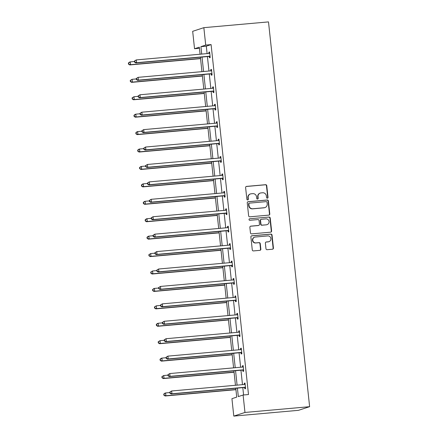 <?xml version="1.0" encoding="UTF-8"?>
<svg xmlns="http://www.w3.org/2000/svg" width="438" height="438" viewBox="0 0 438 438"><rect width="100%" height="100%" fill="white"/><g stroke="black" fill="none" stroke-linecap="round" stroke-linejoin="round"><path stroke-width="0.66" d="M267.355 198.184A0.772 0.739 71.9 0 0 268.012 197.352L266.769 185.701A1.106 1.062 71.9 0 0 265.592 184.699L246.556 186.396A1.106 1.062 71.9 0 0 245.614 187.59L246.862 199.235A0.772 0.739 71.9 0 0 247.842 199.909A0.772 0.739 71.9 0 0 248.341 199.104L248.182 197.598A3.537 3.389 71.9 0 1 251.188 193.788L252.775 193.645A3.537 3.389 71.9 0 1 256.537 196.854L256.695 198.359A0.772 0.739 71.9 0 0 257.675 199.033A0.772 0.739 71.9 0 0 258.179 198.228L258.015 196.722A3.537 3.389 71.9 0 1 261.026 192.912L262.614 192.769A3.537 3.389 71.9 0 1 266.37 195.978L266.534 197.483A0.772 0.739 71.9 0 0 267.355 198.184A0.772 0.739 71.9 0 0 267.711 197.45L266.468 185.805A1.106 1.062 71.9 0 0 265.291 184.798L246.255 186.495A1.106 1.062 71.9 0 0 246.183 186.506M247.684 199.942A0.772 0.739 71.9 0 0 248.039 199.202L247.875 197.697L248.182 197.598M257.522 199.06A0.772 0.739 71.9 0 0 257.873 198.326L257.714 196.821L258.015 196.722M265.97 248.696A1.106 1.062 71.9 0 0 267.147 249.698L272.491 249.222A1.106 1.062 71.9 0 0 273.427 248.028L272.047 235.096A1.106 1.062 71.9 0 0 270.87 234.095L251.834 235.786A1.106 1.062 71.9 0 0 250.892 236.98L252.277 249.917A1.106 1.062 71.9 0 0 253.449 250.919L259.904 250.344A1.106 1.062 71.9 0 0 260.845 249.151L260.249 243.616A1.106 1.062 71.9 0 0 259.077 242.614L255.88 242.898A2.957 2.836 71.9 0 1 254.648 237.161A2.957 2.836 71.9 0 1 255.25 237.035L267.782 235.918A2.957 2.836 71.9 0 1 269.014 241.656A2.957 2.836 71.9 0 1 268.412 241.781L266.32 241.968A1.106 1.062 71.9 0 0 265.379 243.161L265.97 248.696M205.712 45.087L211.1 44.605L248.494 394.539L243.106 395.021L244.968 412.448L309.622 406.683L268.499 21.9L203.851 27.665L205.712 45.087L200.922 46.652L201.715 54.082M268.844 215.124A1.106 1.062 71.9 0 0 269.786 213.936L268.401 200.998A1.106 1.062 71.9 0 0 267.229 199.996L248.193 201.694A1.106 1.062 71.9 0 0 247.251 202.882L248.631 215.819A1.106 1.062 71.9 0 0 249.808 216.821L268.844 215.124M270.224 218.047L271.609 230.985A1.106 1.062 71.9 0 1 270.668 232.173L251.631 233.87A1.106 1.062 71.9 0 1 250.454 232.868L249.863 227.333A1.106 1.062 71.9 0 1 250.804 226.139L258.524 225.455A1.106 1.062 71.9 0 0 259.466 224.261L259.072 220.588A1.106 1.062 71.9 0 0 257.894 219.586L249.857 220.303A0.772 0.739 71.9 0 1 249.534 218.803A0.772 0.739 71.9 0 1 249.693 218.77L269.052 217.045A1.106 1.062 71.9 0 1 270.224 218.047L269.923 218.146L271.303 231.083L271.609 230.985M235.775 388.26L236.723 397.113L231.932 398.679L233.793 416.1L298.448 410.335L309.622 406.683M199.443 48.306L194.538 48.738L192.676 31.317L203.851 27.665M233.793 416.1L244.968 412.448M237.412 388.112L238.321 396.587L243.106 395.021M202.033 57.055L203.577 71.509M203.894 74.476L205.444 88.93M205.761 91.903L207.305 106.357M207.623 109.325L209.167 123.779M209.484 126.752L211.028 141.206M211.346 144.173L212.89 158.627M213.207 161.6L214.751 176.054M215.069 179.022L216.613 193.476M216.93 196.448L218.474 210.902M218.792 213.87L220.336 228.324M220.653 231.297L222.203 245.745M222.52 248.718L224.064 263.172M224.382 266.14L225.926 280.594M226.243 283.567L227.787 298.021M228.105 300.988L229.649 315.442M229.966 318.415L231.51 332.869M231.828 335.837L233.372 350.29M233.689 353.263L235.233 367.717M235.551 370.685L237.095 385.139M200.078 54.23L199.323 47.178L194.538 48.738M235.458 385.287L233.914 370.833M233.596 367.865L232.047 353.411M231.735 350.438L230.185 335.984M229.868 333.017L228.324 318.563M228.006 315.59L226.462 301.136M226.145 298.168L224.601 283.715M224.283 280.742L222.739 266.288M222.422 263.32L220.878 248.866M220.56 245.893L219.016 231.439M218.699 228.472L217.155 214.018M216.837 211.045L215.288 196.591M214.976 193.623L213.426 179.169M213.109 176.196L211.565 161.742M211.247 158.775L209.703 144.321M209.386 141.348L207.842 126.894M207.524 123.927L205.98 109.473M205.663 106.5L204.119 92.046M203.801 89.078L202.257 74.624M201.94 71.651L200.396 57.197M211.1 44.605L206.309 46.171L207.103 53.6M207.42 56.573L208.97 71.027M209.282 73.995L210.831 88.449M211.149 91.422L212.693 105.876M213.01 108.843L214.554 123.297M214.872 126.27L216.416 140.724M216.733 143.691L218.277 158.145M218.595 161.118L220.139 175.572M220.456 178.54L222 192.994M222.318 195.967L223.862 210.421M224.179 213.388L225.723 227.842M226.041 230.815L227.59 245.269M227.908 248.236L229.452 262.69M229.769 265.663L231.313 280.117M231.631 283.085L233.175 297.539M233.492 300.512L235.036 314.966M235.354 317.933L236.898 332.387M237.215 335.36L238.759 349.814M239.077 352.782L240.621 367.236M240.938 370.209L242.482 384.663M242.8 387.63L243.588 394.977M206.309 46.171L200.922 46.652M244.371 384.493L244.245 383.272L245.001 383.026L245.598 388.61L244.842 388.856L244.705 387.608M242.51 367.066L242.384 365.85L243.134 365.604L243.731 371.189L242.981 371.435L242.844 370.187M240.648 349.644L240.517 348.424L241.272 348.177L241.869 353.762L241.114 354.008L240.982 352.76M238.787 332.218L238.655 331.002L239.411 330.756L240.008 336.34L239.252 336.587L239.121 335.338M236.925 314.796L236.794 313.575L237.549 313.329L238.146 318.913L237.391 319.16L237.259 317.911M235.064 297.369L234.932 296.154L235.688 295.907L236.285 301.492L235.529 301.738L235.398 300.49M233.202 279.948L233.071 278.727L233.826 278.48L234.423 284.065L233.668 284.317L233.536 283.063M231.341 262.526L231.209 261.305L231.965 261.059L232.562 266.643L231.806 266.89L231.675 265.642M229.479 245.099L229.348 243.884L230.103 243.632L230.7 249.217L229.945 249.468L229.808 248.215M227.612 227.678L227.486 226.457L228.242 226.211L228.839 231.795L228.083 232.041L227.946 230.793M225.751 210.251L225.625 209.036L226.375 208.784L226.972 214.368L226.222 214.62L226.085 213.366M223.889 192.829L223.758 191.609L224.513 191.362L225.11 196.947L224.355 197.193L224.223 195.945M222.028 175.403L221.896 174.187L222.652 173.935L223.249 179.52L222.493 179.772L222.362 178.518M220.166 157.981L220.035 156.76L220.79 156.514L221.387 162.098L220.632 162.345L220.5 161.096M218.305 140.554L218.173 139.339L218.929 139.087L219.526 144.671L218.77 144.923L218.639 143.669M216.443 123.133L216.312 121.912L217.067 121.665L217.664 127.25L216.909 127.496L216.777 126.248M214.582 105.706L214.45 104.49L215.206 104.239L215.803 109.828L215.047 110.075L214.916 108.821M212.72 88.284L212.589 87.063L213.344 86.817L213.941 92.402L213.186 92.648L213.049 91.4M210.853 70.857L210.727 69.642L211.483 69.39L212.08 74.98L211.324 75.227L211.187 73.973M208.992 53.436L208.866 52.215L209.616 51.969L210.213 57.553L209.463 57.8L209.326 56.551M208.866 52.215L209.638 52.144M210.727 69.642L211.499 69.571M212.589 87.063L213.361 86.992M214.45 104.49L215.222 104.419M216.312 121.912L217.084 121.841M218.173 139.339L218.951 139.268M220.035 156.76L220.812 156.689M221.896 174.187L222.674 174.116M223.758 191.609L224.535 191.537M225.625 209.036L226.397 208.964M227.486 226.457L228.258 226.386M229.348 243.884L230.12 243.813M231.209 261.305L231.981 261.234M233.071 278.727L233.843 278.661M234.932 296.154L235.704 296.083M236.794 313.575L237.571 313.509M238.655 331.002L239.433 330.931M240.517 348.424L241.294 348.358M242.384 365.85L243.156 365.779M244.245 383.272L245.017 383.206M260.303 193.059L260.002 193.158A3.537 3.389 71.9 0 0 257.714 196.821M250.465 193.935L250.164 194.034A3.537 3.389 71.9 0 0 247.875 197.697M268.916 215.118A1.106 1.062 71.9 0 0 269.485 214.034L268.1 201.097A1.106 1.062 71.9 0 0 266.928 200.095L247.886 201.792A1.106 1.062 71.9 0 0 247.815 201.803M267.049 202.334A0.772 0.739 71.9 0 0 266.227 201.633L249.518 203.123A0.772 0.739 71.9 0 0 248.861 203.955L249.03 205.548A3.537 3.389 71.9 0 0 252.786 208.756L264.213 207.738A3.537 3.389 71.9 0 0 267.218 203.927L267.049 202.334M249.359 203.155L249.058 203.254A0.772 0.739 71.9 0 0 248.56 204.059L248.861 203.955M264.935 207.585L264.634 207.683A3.537 3.389 71.9 0 1 263.911 207.836L252.485 208.855A3.537 3.389 71.9 0 1 248.729 205.646L248.56 204.059M270.739 232.162A1.106 1.062 71.9 0 0 271.303 231.083M258.748 225.406L258.447 225.504A1.106 1.062 71.9 0 1 258.223 225.554L250.503 226.238A1.106 1.062 71.9 0 0 250.432 226.249M249.693 218.77L269.052 217.045M266.534 224.738A2.957 2.836 71.9 0 0 268.998 221.234A2.957 2.836 71.9 0 0 265.91 218.874L261.491 219.268A1.106 1.062 71.9 0 0 260.55 220.456L260.944 224.13A1.106 1.062 71.9 0 0 262.121 225.132L266.233 224.836A2.957 2.836 71.9 0 0 266.841 224.716L267.142 224.612M261.267 219.312L260.966 219.411A1.106 1.062 71.9 0 0 260.249 220.555L260.55 220.456M266.233 224.836L261.82 225.231A1.106 1.062 71.9 0 1 260.643 224.229L260.249 220.555M269.923 218.146A1.106 1.062 71.9 0 0 268.746 217.144M269.014 241.656L268.713 241.754A2.957 2.836 71.9 0 1 268.111 241.88L266.019 242.066A1.106 1.062 71.9 0 0 265.948 242.077M254.648 237.161L254.341 237.259A2.957 2.836 71.9 0 0 255.573 242.997L255.88 242.898M259.975 250.333A1.106 1.062 71.9 0 0 260.539 249.249L259.948 243.714A1.106 1.062 71.9 0 0 258.776 242.712L255.573 242.997M272.562 249.211A1.106 1.062 71.9 0 0 273.126 248.127L271.746 235.195A1.106 1.062 71.9 0 0 270.569 234.193L251.532 235.89A1.106 1.062 71.9 0 0 251.461 235.896M134.466 61.512L130.217 61.895L130.519 64.687L129.763 64.933L200.544 58.621M128.799 64.047L128.679 62.93L128.378 63.028L128.498 64.145L130.519 64.687L200.527 58.446M128.378 63.028L129.462 62.141L130.217 61.895L128.679 62.93M129.763 64.933L128.498 64.145M134.417 61.052L134.537 62.169L134.838 62.07L134.723 60.953L134.417 61.052L136.256 59.918L209.205 53.414A1.128 1.079 71.9 0 0 209.599 53.299L209.753 53.217M134.723 60.953L136.256 59.918L136.557 62.711L135.802 62.957L208.751 56.453A1.128 1.079 71.9 0 1 209.161 56.497L210.136 56.803M210.081 56.305L209.917 56.25A1.128 1.079 71.9 0 0 209.506 56.206L136.557 62.711L134.838 62.07M209.068 53.425L209.736 53.075M134.537 62.169L135.802 62.957M136.333 78.939L132.079 79.316L132.38 82.109L131.624 82.355L202.411 76.048M130.661 81.468L130.546 80.351L130.239 80.45L130.36 81.567L132.38 82.109L202.389 75.867M130.239 80.45L132.079 79.316L130.546 80.351M131.624 82.355L130.36 81.567M138.194 96.36L133.94 96.743L134.242 99.535L133.486 99.782L204.272 93.469M132.522 98.895L132.407 97.778L132.101 97.877L132.221 98.993L134.242 99.535L204.25 93.294M132.101 97.877L133.94 96.743L132.407 97.778M133.486 99.782L132.221 98.993M136.284 78.479L136.399 79.596L136.705 79.497L136.585 78.38L136.284 78.479L138.123 77.34L211.072 70.841A1.128 1.079 71.9 0 0 211.461 70.721L211.614 70.644M136.585 78.38L138.123 77.34L138.419 80.132L137.663 80.378L210.612 73.88A1.128 1.079 71.9 0 1 211.023 73.923L211.997 74.23M211.943 73.726L211.778 73.677A1.128 1.079 71.9 0 0 211.368 73.633L138.419 80.132L136.705 79.497M210.93 70.852L211.598 70.496M136.399 79.596L137.663 80.378M138.145 95.9L138.26 97.017L138.567 96.918L138.446 95.802L138.145 95.9L139.985 94.767L212.934 88.262A1.128 1.079 71.9 0 0 213.328 88.147L213.476 88.065M138.446 95.802L139.985 94.767L140.28 97.559L139.525 97.805L212.474 91.301A1.128 1.079 71.9 0 1 212.884 91.345L213.859 91.651M213.804 91.153L213.64 91.099A1.128 1.079 71.9 0 0 213.229 91.055L140.28 97.559L138.567 96.918M212.791 88.273L213.459 87.923M138.26 97.017L139.525 97.805M140.056 113.787L135.807 114.165L136.103 116.957L135.347 117.203L206.134 110.896M134.389 116.316L134.269 115.199L133.968 115.298L134.083 116.415L136.103 116.957L206.112 110.715M133.968 115.298L135.052 114.411L135.807 114.165L134.269 115.199M135.347 117.203L134.083 116.415M140.007 113.327L140.127 114.444L140.428 114.345L140.308 113.228L140.007 113.327L141.846 112.188L214.795 105.689A1.128 1.079 71.9 0 0 215.189 105.569L215.337 105.492M140.308 113.228L141.846 112.188L142.142 114.98L141.386 115.227L214.335 108.728A1.128 1.079 71.9 0 1 214.746 108.772L215.72 109.078M215.666 108.575L215.501 108.525A1.128 1.079 71.9 0 0 215.091 108.482L142.142 114.98L140.428 114.345M214.653 105.7L215.321 105.344M140.127 114.444L141.386 115.227M141.917 131.208L137.669 131.592L137.965 134.384L137.209 134.63L207.995 128.318M136.251 133.743L136.13 132.626L135.829 132.725L135.944 133.842L137.965 134.384L207.973 128.142M135.829 132.725L136.913 131.838L137.669 131.592L136.13 132.626M137.209 134.63L135.944 133.842M141.868 130.748L141.989 131.865L142.29 131.767L142.169 130.65L141.868 130.748L143.708 129.615L216.657 123.111A1.128 1.079 71.9 0 0 217.051 122.996L217.199 122.914M142.169 130.65L143.708 129.615L144.003 132.407L143.253 132.654L216.197 126.149A1.128 1.079 71.9 0 1 216.607 126.193L217.582 126.5M217.533 126.002L217.363 125.947A1.128 1.079 71.9 0 0 216.952 125.903L144.003 132.407L142.29 131.767M216.514 123.122L217.182 122.771M141.989 131.865L143.253 132.654M143.779 148.635L139.53 149.013L139.826 151.805L139.07 152.052L209.857 145.744M138.112 151.165L137.992 150.048L137.691 150.146L137.811 151.263L139.826 151.805L209.835 145.564M137.691 150.146L138.775 149.259L139.53 149.013L137.992 150.048M139.07 152.052L137.811 151.263M143.73 148.175L143.85 149.292L144.151 149.194L144.031 148.077L143.73 148.175L145.569 147.037L218.518 140.538A1.128 1.079 71.9 0 0 218.912 140.417L219.06 140.341M144.031 148.077L145.569 147.037L145.87 149.829L145.115 150.075L218.064 143.576A1.128 1.079 71.9 0 1 218.474 143.62L219.443 143.927M219.394 143.423L219.224 143.374A1.128 1.079 71.9 0 0 218.814 143.33L145.87 149.829L144.151 149.194M218.381 140.549L219.049 140.193M143.85 149.292L145.115 150.075M145.64 166.057L141.392 166.44L141.688 169.232L140.937 169.479L211.718 163.166M139.974 168.592L139.853 167.475L139.552 167.573L139.673 168.69L141.688 169.232L211.702 162.991M139.552 167.573L140.636 166.686L141.392 166.44L139.853 167.475M140.937 169.479L139.673 168.69M145.591 165.597L145.712 166.714L146.013 166.615L145.892 165.498L145.591 165.597L147.431 164.464L220.38 157.959A1.128 1.079 71.9 0 0 220.774 157.844L220.927 157.762M145.892 165.498L147.431 164.464L147.732 167.256L146.976 167.502L219.925 160.998A1.128 1.079 71.9 0 1 220.336 161.042L221.31 161.348M221.256 160.85L221.091 160.795A1.128 1.079 71.9 0 0 220.681 160.751L147.732 167.256L146.013 166.615M220.243 157.97L220.911 157.62M145.712 166.714L146.976 167.502M147.502 183.484L143.253 183.861L143.554 186.654L142.799 186.9L213.58 180.593M141.835 186.013L141.715 184.896L141.414 184.995L141.534 186.112L143.554 186.654L213.563 180.412M141.414 184.995L142.498 184.108L143.253 183.861L141.715 184.896M142.799 186.9L141.534 186.112M147.453 183.024L147.573 184.141L147.874 184.042L147.754 182.925L147.453 183.024L149.292 181.885L222.241 175.386A1.128 1.079 71.9 0 0 222.635 175.266L222.789 175.189M147.754 182.925L149.292 181.885L149.593 184.677L148.838 184.924L221.787 178.425A1.128 1.079 71.9 0 1 222.197 178.469L223.172 178.775M223.117 178.271L222.953 178.222A1.128 1.079 71.9 0 0 222.542 178.178L149.593 184.677L147.874 184.042M222.104 175.397L222.772 175.041M147.573 184.141L148.838 184.924M149.363 200.905L145.115 201.288L145.416 204.081L144.66 204.327L215.441 198.014M143.697 203.44L143.576 202.323L143.275 202.422L143.396 203.539L145.416 204.081L215.425 197.839M143.275 202.422L144.359 201.535L145.115 201.288L143.576 202.323M144.66 204.327L143.396 203.539M149.314 200.445L149.435 201.562L149.736 201.464L149.621 200.347L149.314 200.445L151.154 199.312L224.103 192.808A1.128 1.079 71.9 0 0 224.497 192.693L224.65 192.611M149.621 200.347L151.154 199.312L151.455 202.104L150.699 202.351L223.648 195.846A1.128 1.079 71.9 0 1 224.059 195.89L225.033 196.197M224.979 195.698L224.814 195.644A1.128 1.079 71.9 0 0 224.404 195.6L151.455 202.104L149.736 201.464M223.966 192.819L224.634 192.468M149.435 201.562L150.699 202.351M151.225 218.332L146.976 218.71L147.278 221.502L146.522 221.748L217.303 215.441M145.558 220.861L145.438 219.745L145.137 219.843L145.257 220.96L147.278 221.502L217.286 215.261M145.137 219.843L146.221 218.956L146.976 218.71L145.438 219.745M146.522 221.748L145.257 220.96M151.176 217.872L151.296 218.989L151.597 218.891L151.482 217.774L151.176 217.872L153.015 216.733L225.964 210.235A1.128 1.079 71.9 0 0 226.358 210.114L226.512 210.037M151.482 217.774L153.015 216.733L153.316 219.526L152.561 219.772L225.51 213.273A1.128 1.079 71.9 0 1 225.92 213.317L226.895 213.624M226.84 213.12L226.676 213.071A1.128 1.079 71.9 0 0 226.265 213.027L153.316 219.526L151.597 218.891M225.827 210.245L226.495 209.89M151.296 218.989L152.561 219.772M153.092 235.754L148.838 236.137L149.139 238.929L148.383 239.175L219.164 232.863M147.42 238.288L147.299 237.172L146.998 237.27L147.119 238.387L149.139 238.929L219.148 232.688M146.998 237.27L148.082 236.383L148.838 236.137L147.299 237.172M148.383 239.175L147.119 238.387M153.043 235.294L153.158 236.411L153.464 236.312L153.344 235.195L153.043 235.294L154.882 234.16L227.826 227.656A1.128 1.079 71.9 0 0 228.22 227.541L228.373 227.459M153.344 235.195L154.882 234.16L155.178 236.953L154.422 237.199L227.371 230.695A1.128 1.079 71.9 0 1 227.782 230.738L228.756 231.045M228.702 230.547L228.537 230.492A1.128 1.079 71.9 0 0 228.127 230.448L155.178 236.953L153.464 236.312M227.689 227.667L228.357 227.317M153.158 236.411L154.422 237.199M154.953 253.18L150.699 253.558L151.001 256.35L150.245 256.597L221.031 250.29M149.281 255.71L149.166 254.593L148.86 254.692L148.98 255.808L151.001 256.35L221.009 250.109M148.86 254.692L150.699 253.558L149.166 254.593M150.245 256.597L148.98 255.808M154.904 252.721L155.019 253.837L155.326 253.739L155.205 252.622L154.904 252.721L156.744 251.582L229.693 245.083A1.128 1.079 71.9 0 0 230.081 244.962L230.235 244.886M155.205 252.622L156.744 251.582L157.039 254.374L156.284 254.62L229.233 248.122A1.128 1.079 71.9 0 1 229.643 248.165L230.618 248.472M230.563 247.968L230.399 247.919A1.128 1.079 71.9 0 0 229.988 247.875L157.039 254.374L155.326 253.739M229.55 245.094L230.218 244.738M155.019 253.837L156.284 254.62M156.815 270.602L152.566 270.98L152.862 273.777L152.106 274.024L222.893 267.711M151.148 273.137L151.028 272.02L150.727 272.118L150.842 273.235L152.862 273.777L222.871 267.536M150.727 272.118L152.566 270.98L151.028 272.02M152.106 274.024L150.842 273.235M156.766 270.142L156.886 271.259L157.187 271.16L157.067 270.043L156.766 270.142L158.605 269.009L231.554 262.504A1.128 1.079 71.9 0 0 231.948 262.389L232.096 262.307M157.067 270.043L158.605 269.009L158.901 271.801L158.145 272.047L231.094 265.543A1.128 1.079 71.9 0 1 231.505 265.587L232.479 265.893M232.425 265.395L232.26 265.34A1.128 1.079 71.9 0 0 231.85 265.297L158.901 271.801L157.187 271.16M231.412 262.515L232.08 262.165M156.886 271.259L158.145 272.047M158.676 288.029L154.428 288.407L154.724 291.199L153.968 291.445L224.754 285.138M153.01 290.558L152.889 289.441L152.588 289.54L152.703 290.657L154.724 291.199L224.732 284.957M152.588 289.54L153.672 288.653L154.428 288.407L152.889 289.441M153.968 291.445L152.703 290.657M158.627 287.569L158.748 288.686L159.049 288.587L158.928 287.47L158.627 287.569L160.467 286.43L233.416 279.931A1.128 1.079 71.9 0 0 233.81 279.811L233.958 279.734M158.928 287.47L160.467 286.43L160.762 289.222L160.012 289.469L232.956 282.97A1.128 1.079 71.9 0 1 233.366 283.014L234.341 283.32M234.292 282.817L234.122 282.767A1.128 1.079 71.9 0 0 233.711 282.724L160.762 289.222L159.049 288.587M233.273 279.942L233.941 279.586M158.748 288.686L160.012 289.469M160.538 305.45L156.289 305.828L156.585 308.62L155.829 308.872L226.616 302.559M154.871 307.985L154.751 306.868L154.45 306.967L154.57 308.084L156.585 308.62L226.594 302.384M154.45 306.967L156.289 305.828L154.751 306.868M155.829 308.872L154.57 308.084M160.489 304.99L160.609 306.107L160.91 306.009L160.79 304.892L160.489 304.99L162.328 303.857L235.277 297.353A1.128 1.079 71.9 0 0 235.671 297.238L235.819 297.156M160.79 304.892L162.328 303.857L162.629 306.649L161.874 306.896L234.823 300.391A1.128 1.079 71.9 0 1 235.233 300.435L236.202 300.742M236.153 300.244L235.983 300.189A1.128 1.079 71.9 0 0 235.573 300.145L162.629 306.649L160.91 306.009M235.14 297.364L235.808 297.013M160.609 306.107L161.874 306.896M162.399 322.877L158.151 323.255L158.446 326.047L157.696 326.294L228.477 319.986M156.733 325.407L156.612 324.29L156.311 324.388L156.432 325.505L158.446 326.047L228.461 319.806M156.311 324.388L157.395 323.501L158.151 323.255L156.612 324.29M157.696 326.294L156.432 325.505M162.35 322.417L162.471 323.534L162.772 323.436L162.651 322.319L162.35 322.417L164.19 321.278L237.139 314.78A1.128 1.079 71.9 0 0 237.533 314.659L237.686 314.583M162.651 322.319L164.19 321.278L164.491 324.071L163.735 324.317L236.684 317.818A1.128 1.079 71.9 0 1 237.095 317.862L238.069 318.169M238.015 317.665L237.85 317.616A1.128 1.079 71.9 0 0 237.44 317.572L164.491 324.071L162.772 323.436M237.002 314.791L237.67 314.435M162.471 323.534L163.735 324.317M164.261 340.299L160.012 340.676L160.313 343.469L159.558 343.72L230.339 337.408M158.594 342.834L158.474 341.717L158.173 341.815L158.293 342.932L160.313 343.469L230.322 337.233M158.173 341.815L160.012 340.676L158.474 341.717M159.558 343.72L158.293 342.932M164.212 339.839L164.332 340.956L164.633 340.857L164.513 339.74L164.212 339.839L166.051 338.705L239 332.201A1.128 1.079 71.9 0 0 239.394 332.086L239.548 332.004M164.513 339.74L166.051 338.705L166.352 341.498L165.597 341.744L238.546 335.24A1.128 1.079 71.9 0 1 238.956 335.284L239.931 335.59M239.876 335.092L239.712 335.037A1.128 1.079 71.9 0 0 239.301 334.993L166.352 341.498L164.633 340.857M238.863 332.212L239.531 331.862M164.332 340.956L165.597 341.744M166.122 357.726L161.874 358.103L162.175 360.896L161.419 361.142L232.2 354.835M160.456 360.255L160.335 359.138L160.034 359.237L160.155 360.354L162.175 360.896L232.184 354.654M160.034 359.237L161.118 358.35L161.874 358.103L160.335 359.138M161.419 361.142L160.155 360.354M166.073 357.266L166.194 358.383L166.495 358.284L166.38 357.167L166.073 357.266L167.913 356.127L240.862 349.623A1.128 1.079 71.9 0 0 241.256 349.508L241.409 349.431M166.38 357.167L167.913 356.127L168.214 358.919L167.458 359.165L240.407 352.667A1.128 1.079 71.9 0 1 240.818 352.71L241.792 353.017M241.738 352.513L241.573 352.464A1.128 1.079 71.9 0 0 241.163 352.415L168.214 358.919L166.495 358.284M240.725 349.639L241.393 349.283M166.194 358.383L167.458 359.165M167.984 375.147L163.735 375.525L164.036 378.317L163.281 378.569L234.062 372.256M162.317 377.682L162.197 376.565L161.896 376.664L162.016 377.78L164.036 378.317L234.045 372.081M161.896 376.664L163.735 375.525L162.197 376.565M163.281 378.569L162.016 377.78M167.935 374.687L168.055 375.804L168.356 375.705L168.241 374.589L167.935 374.687L169.774 373.554L242.723 367.049A1.128 1.079 71.9 0 0 243.117 366.935L243.271 366.852M168.241 374.589L169.774 373.554L170.075 376.346L169.32 376.592L242.269 370.088A1.128 1.079 71.9 0 1 242.679 370.132L243.654 370.438M243.599 369.94L243.435 369.886A1.128 1.079 71.9 0 0 243.024 369.842L170.075 376.346L168.356 375.705M242.586 367.06L243.254 366.71M168.055 375.804L169.32 376.592M169.851 392.574L165.597 392.952L165.898 395.744L165.142 395.99L235.923 389.683M164.179 395.103L164.058 393.986L163.757 394.085L163.878 395.202L165.898 395.744L235.907 389.502M163.757 394.085L164.841 393.198L165.597 392.952L164.058 393.986M165.142 395.99L163.878 395.202M169.802 392.114L169.917 393.231L170.223 393.132L170.103 392.015L169.802 392.114L171.641 390.975L244.585 384.471A1.128 1.079 71.9 0 0 244.979 384.356L245.132 384.279M170.103 392.015L171.641 390.975L171.937 393.767L171.181 394.014L244.13 387.515A1.128 1.079 71.9 0 1 244.541 387.559L245.515 387.865M245.461 387.362L245.296 387.312A1.128 1.079 71.9 0 0 244.886 387.263L171.937 393.767L170.223 393.132M244.448 384.487L245.116 384.131M169.917 393.231L171.181 394.014M267.711 197.45L268.012 197.352M248.039 199.202L248.341 199.104M257.873 198.326L258.179 198.228M246.255 186.495L246.556 186.396M265.291 184.798L265.592 184.699M266.468 185.805L266.769 185.701M247.886 201.792L248.193 201.694M266.928 200.095L267.229 199.996M268.1 201.097L268.401 200.998M269.485 214.034L269.786 213.936M248.729 205.646L249.03 205.548M252.485 208.855L252.786 208.756M263.911 207.836L264.213 207.738M250.503 226.238L250.804 226.139M258.223 225.554L258.524 225.455M260.643 224.229L260.944 224.13M261.82 225.231L262.121 225.132M266.019 242.066L266.32 241.968M268.111 241.88L268.412 241.781M258.776 242.712L259.077 242.614M259.948 243.714L260.249 243.616M260.539 249.249L260.845 249.151M251.532 235.89L251.834 235.786M270.569 234.193L270.87 234.095M271.746 235.195L272.047 235.096M273.126 248.127L273.427 248.028M209.917 56.25L209.161 56.497M209.506 56.206L208.751 56.453M209.599 53.299L209.265 53.409M211.778 73.677L211.023 73.923M211.368 73.633L210.612 73.88M211.461 70.721L211.127 70.83M213.64 91.099L212.884 91.345M213.229 91.055L212.474 91.301M213.328 88.147L212.988 88.257M215.501 108.525L214.746 108.772M215.091 108.482L214.335 108.728M215.189 105.569L214.85 105.678M217.363 125.947L216.607 126.193M216.952 125.903L216.197 126.149M217.051 122.996L216.711 123.105M219.224 143.374L218.474 143.62M218.814 143.33L218.064 143.576M218.912 140.417L218.573 140.527M221.091 160.795L220.336 161.042M220.681 160.751L219.925 160.998M220.774 157.844L220.44 157.954M222.953 178.222L222.197 178.469M222.542 178.178L221.787 178.425M222.635 175.266L222.301 175.375M224.814 195.644L224.059 195.89M224.404 195.6L223.648 195.846M224.497 192.693L224.163 192.802M226.676 213.071L225.92 213.317M226.265 213.027L225.51 213.273M226.358 210.114L226.024 210.224M228.537 230.492L227.782 230.738M228.127 230.448L227.371 230.695M228.22 227.541L227.886 227.65M230.399 247.919L229.643 248.165M229.988 247.875L229.233 248.122M230.081 244.962L229.747 245.072M232.26 265.34L231.505 265.587M231.85 265.297L231.094 265.543M231.948 262.389L231.609 262.499M234.122 282.767L233.366 283.014M233.711 282.724L232.956 282.97M233.81 279.811L233.47 279.92M235.983 300.189L235.233 300.435M235.573 300.145L234.823 300.391M235.671 297.238L235.332 297.347M237.85 317.616L237.095 317.862M237.44 317.572L236.684 317.818M237.533 314.659L237.199 314.769M239.712 335.037L238.956 335.284M239.301 334.993L238.546 335.24M239.394 332.086L239.06 332.196M241.573 352.464L240.818 352.71M241.163 352.415L240.407 352.667M241.256 349.508L240.922 349.617M243.435 369.886L242.679 370.132M243.024 369.842L242.269 370.088M243.117 366.935L242.783 367.044M245.296 387.312L244.541 387.559M244.886 387.263L244.13 387.515M244.979 384.356L244.645 384.465"/></g></svg>
